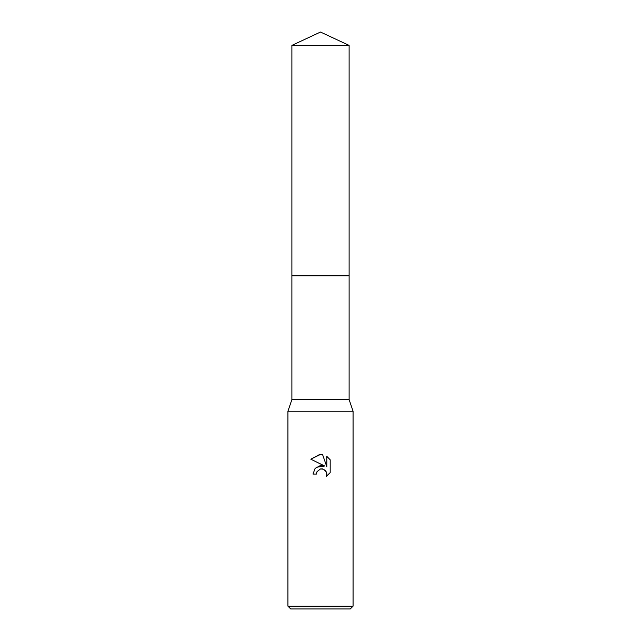 <?xml version="1.0" encoding="UTF-8"?>
<svg xmlns="http://www.w3.org/2000/svg" width="641" height="641" viewBox="0 0 641 641"><rect width="100%" height="100%" fill="white"/><g stroke="black" fill="none" stroke-linecap="round" stroke-linejoin="round"><path stroke-width="0.96" d="M291.887 45.391L349.113 45.391L320.5 32.05L291.887 45.391L291.887 399.591L349.113 399.591L353.071 411.226L353.071 606.162L287.929 606.162L290.726 608.95L350.274 608.95L353.071 606.162M291.887 399.591L287.929 411.226L353.071 411.226M320.5 468.956L316.983 471.704L316.43 474.06L313.008 474.06L315.132 468.355L320.5 465.502L324.65 466.007L310.821 459.188L320.5 454.421L322.599 454.645L326.822 466.8L326.822 456.392L330.179 459.781L330.179 472.625L326.285 476.359L326.838 474.028L326.437 472.032L323.625 469.22L320.5 468.956L322.599 468.916M316.43 474.06L316.782 472.153M322.599 454.645L319.827 454.429M319.763 454.429L310.821 459.188M330.179 459.781L326.822 456.392M324.65 466.007L316.205 467.321M316.983 471.704L320.42 468.972M325.628 470.702L326.838 474.028L326.285 476.359L327.583 475.47M329.538 473.523L330.179 472.625M291.887 275.838L349.113 275.838L349.113 399.591M349.113 45.391L349.113 275.838M287.929 411.226L287.929 606.162"/></g></svg>
